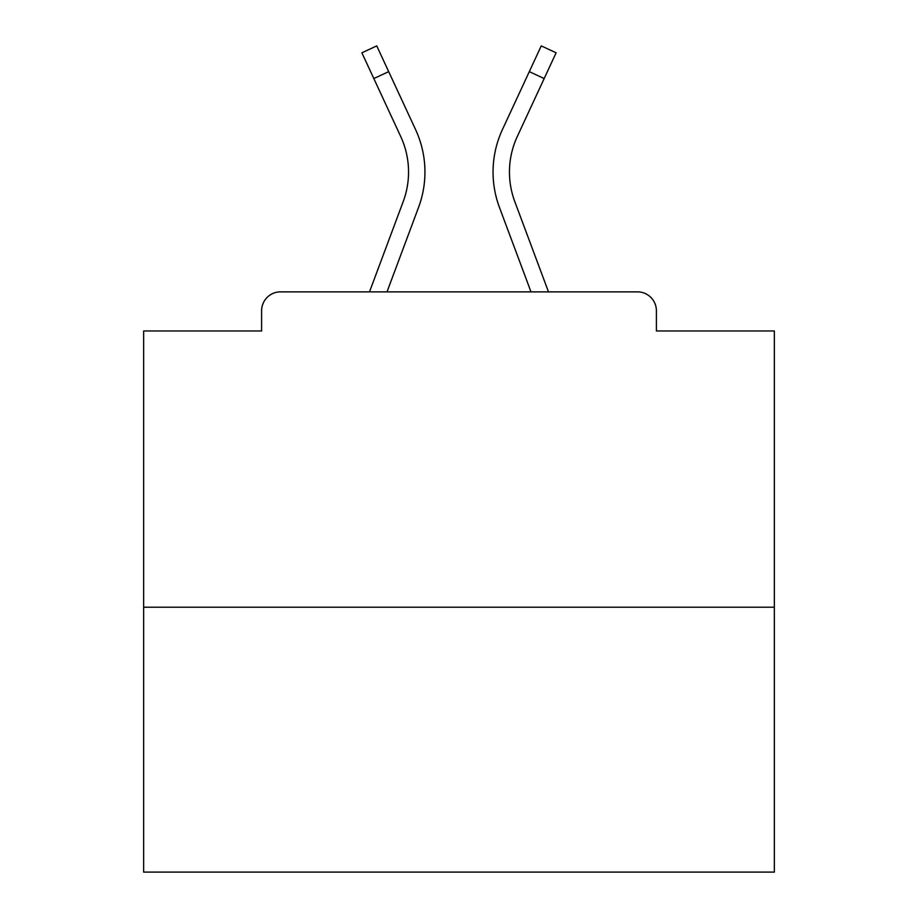 <?xml version="1.0" encoding="UTF-8"?>
<svg xmlns="http://www.w3.org/2000/svg" width="918" height="918" viewBox="0 0 918 918"><rect width="100%" height="100%" fill="white"/><g stroke="black" fill="none" stroke-linecap="round" stroke-linejoin="round"><path stroke-width="1.38" d="M656.404 330.973L656.404 310.789L656.404 330.973L774.344 330.973L774.344 872.1L143.656 872.1L143.656 330.973L261.596 330.973L261.596 310.789L261.596 330.973M774.344 607.211L143.656 607.211M656.404 310.789A18.922 18.922 0 0 0 637.482 291.867L280.518 291.867A18.922 18.922 0 0 0 261.596 310.789M637.482 291.867L548.494 291.867L514.791 201.593A84.513 84.513 0 0 1 509.456 172.033A84.513 84.513 0 0 0 514.791 201.593A84.513 84.513 0 0 1 509.456 172.033A84.513 84.513 0 0 0 514.791 201.593A84.513 84.513 0 0 1 509.456 172.033A84.513 84.513 0 0 0 514.791 201.593A84.513 84.513 0 0 1 509.456 172.033A84.513 84.513 0 0 0 514.791 201.593A84.513 84.513 0 0 1 509.456 172.033A84.513 84.513 0 0 0 514.791 201.593A84.513 84.513 0 0 1 509.456 172.033A84.513 84.513 0 0 0 514.791 201.593A84.513 84.513 0 0 1 509.456 172.033A84.513 84.513 0 0 0 514.791 201.593A84.513 84.513 0 0 1 509.456 172.033A84.513 84.513 0 0 0 514.791 201.593A84.513 84.513 0 0 1 509.456 172.033A84.513 84.513 0 0 0 514.791 201.593A84.513 84.513 0 0 1 509.456 172.033A84.513 84.513 0 0 0 514.791 201.593A84.513 84.513 0 0 1 509.456 172.033A84.513 84.513 0 0 0 514.791 201.593A84.513 84.513 0 0 1 509.456 172.033A84.513 84.513 0 0 0 514.791 201.593A84.513 84.513 0 0 1 509.456 172.033A84.513 84.513 0 0 0 514.791 201.593A84.513 84.513 0 0 1 509.456 172.033A84.513 84.513 0 0 0 514.791 201.593A84.513 84.513 0 0 1 509.456 172.033A84.513 84.513 0 0 0 514.791 201.593A84.513 84.513 0 0 1 509.456 172.033A84.513 84.513 0 0 0 514.791 201.593A84.513 84.513 0 0 1 509.456 172.033A84.513 84.513 0 0 0 514.791 201.593A84.513 84.513 0 0 1 509.456 172.033A84.513 84.513 0 0 0 514.791 201.593A84.513 84.513 0 0 1 517.304 136.472A84.513 84.513 0 0 0 509.456 172.033A84.513 84.513 0 0 1 517.304 136.472A84.513 84.513 0 0 0 509.456 172.033A84.513 84.513 0 0 1 517.304 136.472A84.513 84.513 0 0 0 509.456 172.033A84.513 84.513 0 0 1 517.304 136.472A84.513 84.513 0 0 0 509.456 172.033A84.513 84.513 0 0 1 517.304 136.472A84.513 84.513 0 0 0 509.456 172.033A84.513 84.513 0 0 1 517.304 136.472A84.513 84.513 0 0 0 509.456 172.033A84.513 84.513 0 0 1 517.304 136.472A84.513 84.513 0 0 0 509.456 172.033A84.513 84.513 0 0 1 517.304 136.472A84.513 84.513 0 0 0 509.456 172.033A84.513 84.513 0 0 1 517.304 136.472A84.513 84.513 0 0 0 509.456 172.033A84.513 84.513 0 0 1 517.304 136.472A84.513 84.513 0 0 0 509.456 172.033A84.513 84.513 0 0 1 517.304 136.472A84.513 84.513 0 0 0 509.456 172.033A84.513 84.513 0 0 1 517.304 136.472A84.513 84.513 0 0 0 509.456 172.033A84.513 84.513 0 0 1 517.304 136.472A84.513 84.513 0 0 0 509.456 172.033A84.513 84.513 0 0 1 517.304 136.472A84.513 84.513 0 0 0 509.456 172.033A84.513 84.513 0 0 1 517.304 136.472A84.513 84.513 0 0 0 509.456 172.033A84.513 84.513 0 0 1 517.304 136.472A84.513 84.513 0 0 0 509.456 172.033A84.513 84.513 0 0 1 517.304 136.472A84.513 84.513 0 0 0 509.456 172.033A84.513 84.513 0 0 1 517.304 136.472A84.513 84.513 0 0 0 509.456 172.033M373.821 78.546L361.876 52.796L376.747 45.9L388.693 71.65L373.821 78.546L400.696 136.472A84.513 84.513 0 0 1 403.209 201.593L369.506 291.867L280.518 291.867M387.006 291.867L418.574 207.33A100.911 100.911 0 0 0 415.567 129.564L388.693 71.65M530.994 291.867L499.426 207.33A100.911 100.911 0 0 1 502.433 129.564L541.253 45.9L556.124 52.796L517.304 136.472M403.209 201.593L369.506 291.867L403.209 201.593A84.513 84.513 0 0 0 408.544 172.033A84.513 84.513 0 0 1 403.209 201.593A84.513 84.513 0 0 0 408.544 172.033A84.513 84.513 0 0 1 403.209 201.593A84.513 84.513 0 0 0 400.696 136.472A84.513 84.513 0 0 1 408.544 172.033A84.513 84.513 0 0 0 400.696 136.472A84.513 84.513 0 0 1 408.544 172.033A84.513 84.513 0 0 0 400.696 136.472M544.179 78.546L529.307 71.65"/></g></svg>
